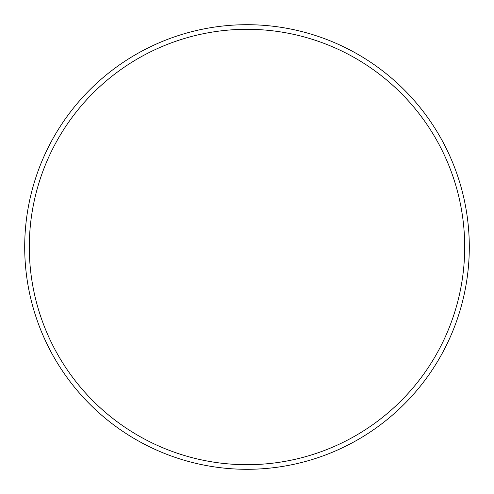 <?xml version="1.0" encoding="UTF-8"?>
<svg xmlns="http://www.w3.org/2000/svg" width="494" height="494" viewBox="0 0 494 494"><rect width="100%" height="100%" fill="white"/><g stroke="black" fill="none" stroke-linecap="round" stroke-linejoin="round"><path stroke-width="0.74" d="M24.7 247A222.3 222.3 0 0 1 247 24.7A222.3 222.3 0 0 1 469.3 247A222.3 222.3 0 0 1 247 469.3A222.3 222.3 0 0 1 24.7 247M29.3 247A217.7 217.7 0 0 1 247 29.3A217.7 217.7 0 0 1 464.7 247A217.7 217.7 0 0 1 247 464.7A217.7 217.7 0 0 1 29.3 247"/></g></svg>
